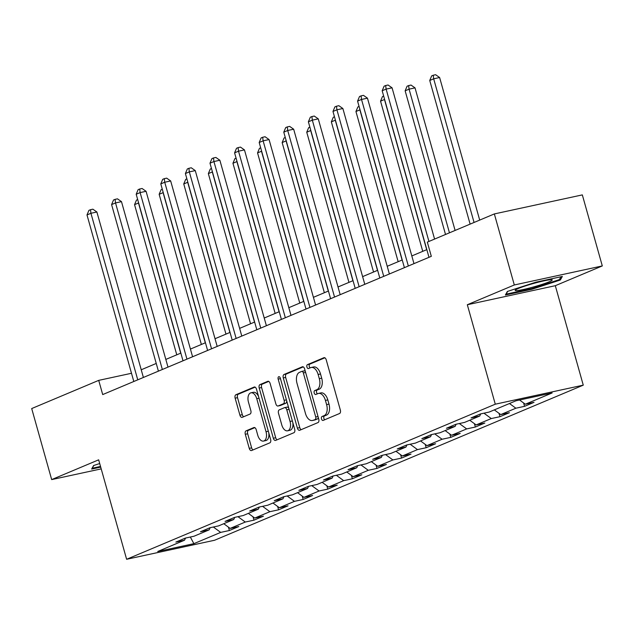 <?xml version="1.0" encoding="UTF-8"?>
<svg xmlns="http://www.w3.org/2000/svg" width="634" height="634" viewBox="0 0 634 634"><rect width="100%" height="100%" fill="white"/><g stroke="black" fill="none" stroke-linecap="round" stroke-linejoin="round"><path stroke-width="0.95" d="M321.501 418.923A2.037 1.165 -102.2 0 0 323.015 420.453A2.037 1.165 -102.2 0 0 323.134 420.421L339.578 413.503A2.908 1.656 -102.2 0 0 340.339 410.063L326.233 359.858A2.908 1.656 -102.2 0 0 324.069 357.663A2.908 1.656 -102.2 0 0 323.895 357.719L307.45 364.637A2.037 1.165 -102.2 0 0 306.919 367.046A2.037 1.165 -102.2 0 0 308.433 368.576A2.037 1.165 -102.2 0 0 308.552 368.536L310.676 367.641A9.304 5.31 -102.2 0 1 311.223 367.474A9.304 5.31 -102.2 0 1 318.141 374.488L319.314 378.672A9.304 5.31 -102.2 0 1 316.873 389.68L314.741 390.576A2.037 1.165 -102.2 0 0 314.21 392.985A2.037 1.165 -102.2 0 0 315.724 394.514A2.037 1.165 -102.2 0 0 315.843 394.483L317.967 393.587A9.304 5.31 -102.2 0 1 318.514 393.413A9.304 5.31 -102.2 0 1 325.432 400.426L326.605 404.611A9.304 5.31 -102.2 0 1 324.164 415.619L322.032 416.514A2.037 1.165 -102.2 0 0 321.501 418.923M318.514 393.413L320.891 392.898A9.304 5.31 -102.2 0 1 327.81 399.911L328.983 404.096A9.304 5.31 -102.2 0 1 326.542 415.104L324.41 415.999A2.037 1.165 -102.2 0 0 323.879 418.408A2.037 1.165 -102.2 0 0 324.711 419.756M324.846 357.806L309.828 364.122A2.037 1.165 -102.2 0 0 309.297 366.531A2.037 1.165 -102.2 0 0 310.121 367.878M311.223 367.474L313.6 366.959A9.304 5.31 -102.2 0 1 320.519 373.973L321.692 378.157A9.304 5.31 -102.2 0 1 319.251 389.165L317.119 390.061A2.037 1.165 -102.2 0 0 316.588 392.47A2.037 1.165 -102.2 0 0 317.42 393.817M246.063 430.851A2.908 1.656 -102.2 0 0 245.295 434.29L249.257 448.381A2.908 1.656 -102.2 0 0 251.421 450.568A2.908 1.656 -102.2 0 0 251.587 450.52L269.854 442.833A2.908 1.656 -102.2 0 0 270.615 439.394L256.501 389.189A2.908 1.656 -102.2 0 0 254.337 386.994A2.908 1.656 -102.2 0 0 254.171 387.049L235.903 394.736A2.908 1.656 -102.2 0 0 235.143 398.176L239.929 415.191A2.908 1.656 -102.2 0 0 242.085 417.378A2.908 1.656 -102.2 0 0 242.259 417.323L250.073 414.042A2.908 1.656 -102.2 0 0 250.834 410.594L248.465 402.162A7.782 4.438 -102.2 0 1 250.961 392.811A7.782 4.438 -102.2 0 1 256.746 398.675L266.034 431.73A7.782 4.438 -102.2 0 1 263.546 441.074A7.782 4.438 -102.2 0 1 257.753 435.209L256.207 429.701A2.908 1.656 -102.2 0 0 254.044 427.514A2.908 1.656 -102.2 0 0 253.877 427.562L246.063 430.851L248.441 430.335A2.908 1.656 -102.2 0 0 247.672 433.783L251.635 447.866A2.908 1.656 -102.2 0 0 253.014 449.918M98.658 459.832L51.671 479.597L31.7 408.558L98.714 380.368L102.708 394.578L431.318 256.334L427.332 242.125L494.346 213.927L514.309 284.967L467.321 304.74L495.281 404.191L126.618 559.283L98.658 459.832M297.394 428.132A2.908 1.656 -102.2 0 0 299.557 430.32A2.908 1.656 -102.2 0 0 299.724 430.264L317.991 422.585A2.908 1.656 -102.2 0 0 318.751 419.145L304.637 368.94A2.908 1.656 -102.2 0 0 302.473 366.745A2.908 1.656 -102.2 0 0 302.307 366.801L284.04 374.48A2.908 1.656 -102.2 0 0 283.279 377.927L297.394 428.132L299.771 427.617A2.908 1.656 -102.2 0 0 301.15 429.67M293.922 432.713L275.655 440.392A2.908 1.656 -102.2 0 1 275.489 440.448A2.908 1.656 -102.2 0 1 273.325 438.252L259.211 388.048A2.908 1.656 -102.2 0 1 259.972 384.608L267.794 381.319A2.908 1.656 -102.2 0 1 267.96 381.264A2.908 1.656 -102.2 0 1 270.124 383.459L275.845 403.818A2.908 1.656 -102.2 0 0 278.009 406.014A2.908 1.656 -102.2 0 0 278.175 405.958L283.366 403.779A2.908 1.656 -102.2 0 0 284.127 400.339L278.168 379.14A2.037 1.165 -102.2 0 1 278.817 376.691A2.037 1.165 -102.2 0 1 280.339 378.229L294.683 429.266A2.908 1.656 -102.2 0 1 293.922 432.713M495.281 404.191L583.264 385.155L214.601 540.247L126.618 559.283M228.422 527.147L229.373 530.515L238.828 526.529L230.15 528.407L245.287 522.044L253.972 520.165L263.427 516.187L254.749 518.065L269.886 511.693L278.572 509.815L288.026 505.837L279.348 507.715L294.485 501.343L303.163 499.465L312.625 495.487L303.948 497.365L319.084 490.993L327.762 489.115L337.225 485.137L328.547 487.015L343.683 480.651L352.361 478.773L361.824 474.787L353.146 476.665L368.283 470.301L376.961 468.423L386.423 464.445L377.745 466.323L392.882 459.951L401.56 458.073L411.022 454.095L402.344 455.973L417.481 449.601L426.159 447.723L435.621 443.745L426.944 445.623L442.08 439.251L450.758 437.373L460.221 433.394L451.543 435.273L466.679 428.909L475.357 427.031L484.82 423.044L476.142 424.923L491.279 418.559L499.957 416.681L509.419 412.702L500.733 414.581L515.878 408.209L524.556 406.331L534.018 402.352L525.332 404.23L552.143 392.953L515.997 400.775L489.186 412.052L480.509 413.931L471.046 417.909L479.732 416.031L480.738 413.883M229.373 530.515L220.687 532.394L193.885 543.663L157.739 551.485L184.542 540.208L175.864 542.086L185.326 538.107L194.004 536.229L209.141 529.865L200.463 531.744L209.925 527.757L218.603 525.879L233.74 519.515L225.062 521.394L234.525 517.415L243.202 515.537L258.339 509.165L249.661 511.044L259.124 507.065L267.802 505.187L282.938 498.815L274.26 500.694L283.723 496.715L292.401 494.837L307.538 488.473L298.86 490.351L308.322 486.365L317 484.487L332.137 478.123L323.459 480.001L332.921 476.023L341.599 474.145L356.736 467.773L348.058 469.651L357.513 465.673L366.198 463.795L381.335 457.423L372.657 459.301L382.112 455.323L390.798 453.445L405.934 447.073L397.249 448.951L406.711 444.973L415.397 443.095L430.534 436.731L421.848 438.609L431.31 434.623L439.988 432.745L455.133 426.381L446.447 428.259L455.909 424.281L464.587 422.402L479.732 416.031M223.747 523.716L230.15 528.407M237.956 516.67L245.287 522.044M209.141 529.865L210.155 527.71M248.346 513.374L254.749 518.065M262.555 506.32L269.886 511.693M233.74 519.515L234.754 517.36M272.945 503.024L279.348 507.715M287.154 495.97L294.485 501.343M258.339 509.165L259.354 507.018M297.544 492.673L303.948 497.365M311.754 485.628L319.084 490.993M282.938 498.815L283.953 496.668M322.143 482.323L328.547 487.015M336.353 475.278L343.683 480.651M307.538 488.473L308.552 486.318M346.743 471.973L353.146 476.665M360.952 464.928L368.283 470.301M332.137 478.123L333.151 475.968M371.342 461.631L377.745 466.323M385.551 454.578L392.882 459.951M356.736 467.773L357.75 465.618M395.941 451.281L402.344 455.973M410.15 444.228L417.481 449.601M381.335 457.423L382.35 455.275M420.54 440.931L426.944 445.623M434.742 433.886L442.08 439.251M405.934 447.073L406.949 444.925M445.139 430.581L451.543 435.273M459.341 423.536L466.679 428.909M430.534 436.731L431.54 434.575M469.731 420.239L476.142 424.923M483.94 413.186L491.279 418.559M455.133 426.381L456.139 424.225M494.33 409.889L500.733 414.581M509.474 403.517L515.878 408.209M519.563 399.999L525.332 404.23M467.321 304.74L555.313 285.696L602.3 265.931L514.309 284.967M602.3 265.931L582.329 194.892L494.346 213.927M51.671 479.597L101.202 468.883M555.313 285.696L583.264 385.155M131.5 373.275L98.714 380.368M426.833 249.622L411.815 255.938M402.233 259.972L387.216 266.288M377.634 270.314L362.616 276.63M353.035 280.664L338.017 286.98M328.436 291.014L313.418 297.33M303.837 301.364L288.819 307.68M279.237 311.706L264.219 318.03M254.638 322.056L239.62 328.372M230.039 332.406L215.021 338.722M205.44 342.756L190.422 349.072M180.841 353.106L165.831 359.423M156.241 363.448L141.231 369.773M190.335 537.03L193.885 543.663M213.357 527.02L220.687 532.394M184.542 540.208L185.556 538.06M523.605 402.962L524.556 406.331M499.006 413.313L499.957 416.681M474.414 423.663L475.357 427.031M449.815 434.013L450.758 437.373M425.216 444.355L426.159 447.723M400.617 454.705L401.56 458.073M376.017 465.055L376.961 468.423M351.418 475.405L352.361 478.773M326.819 485.747L327.762 489.115M302.22 496.097L303.163 499.465M277.621 506.447L278.572 509.815M253.021 516.797L253.972 520.165M507.366 291.466L505.401 295L531.894 289.27L560.361 279.998L562.334 276.464L535.833 282.201L507.366 291.466M99.704 463.549L93.602 465.53L91.637 469.065L100.703 467.107M559.957 278.564L560.361 279.998M531.712 288.605L531.894 289.27M303.258 366.888L286.417 373.965A2.908 1.656 -102.2 0 0 285.657 377.412L299.771 427.617M315.185 419.399A2.037 1.165 -102.2 0 0 315.724 416.99L303.337 372.919A2.037 1.165 -102.2 0 0 301.824 371.381A2.037 1.165 -102.2 0 0 301.705 371.421L299.454 372.364A9.304 5.31 -102.2 0 0 297.013 383.372L305.477 413.495A9.304 5.31 -102.2 0 0 312.404 420.508A9.304 5.31 -102.2 0 0 312.942 420.342L317.563 418.884A2.037 1.165 -102.2 0 0 318.228 417.283M305.406 371.667A2.037 1.165 -102.2 0 0 304.201 370.866A2.037 1.165 -102.2 0 0 304.082 370.906L301.942 371.365M312.404 420.508L314.781 419.993A9.304 5.31 -102.2 0 0 315.32 419.827L312.942 420.342M317.563 418.884L315.32 419.827M268.745 381.406L262.349 384.093A2.908 1.656 -102.2 0 0 261.588 387.532L275.703 437.737A2.908 1.656 -102.2 0 0 277.082 439.79M280.212 405.514A2.908 1.656 -102.2 0 0 280.387 405.498A2.908 1.656 -102.2 0 0 280.553 405.443L285.744 403.264A2.908 1.656 -102.2 0 0 286.679 400.791M281.781 424.946A7.782 4.438 -102.2 0 0 287.574 430.811A7.782 4.438 -102.2 0 0 290.063 421.467L286.79 409.818A2.908 1.656 -102.2 0 0 284.626 407.63A2.908 1.656 -102.2 0 0 284.46 407.678L279.277 409.865A2.908 1.656 -102.2 0 0 278.508 413.305L281.781 424.946M287.574 430.811L289.952 430.296A7.782 4.438 -102.2 0 0 292.789 422.529M288.819 408.407A2.908 1.656 -102.2 0 0 287.004 407.115A2.908 1.656 -102.2 0 0 286.837 407.163L284.809 407.607M254.828 427.649L248.441 430.335M263.546 441.074L265.923 440.559A7.782 4.438 -102.2 0 0 268.761 432.792M258.601 396.662A7.782 4.438 -102.2 0 0 253.338 392.303L250.961 392.811M255.122 387.136L238.289 394.221A2.908 1.656 -102.2 0 0 237.52 397.661L242.307 414.676A2.908 1.656 -102.2 0 0 243.686 416.728M479.7 220.093L439.624 77.522L433.68 78.814L429.741 80.47L470.119 224.119M474.058 222.463L433.68 78.814L433.244 75.232L435.621 74.717L439.624 77.522M429.741 80.47L431.667 75.89L433.244 75.232M434.583 239.073L392.066 87.817L386.122 89.101L428.941 241.443M382.175 90.757L384.101 86.184L385.678 85.519L386.122 89.101L382.175 90.757L428.988 257.309M385.678 85.519L388.056 85.004L392.066 87.817M517.098 290.57A19.258 1.68 164.3 0 0 539.526 285.197A19.258 1.68 164.3 0 0 551.96 279.768A19.258 1.68 164.3 0 0 550.312 279.76A19.258 1.68 164.3 0 0 530.626 284.301A19.258 1.68 164.3 0 0 515.307 290.071A19.258 1.68 164.3 0 0 517.098 290.57M560.963 276.757L559.378 279.61L531.799 288.589L506.122 294.144L507.668 291.371M92.279 467.916L93.911 465.435M100.521 466.442L92.366 468.209M455.101 230.443L415.024 87.872L409.081 89.156L405.142 90.82L445.52 234.469M449.458 232.813L409.081 89.156L408.645 85.574L411.022 85.059L415.024 87.872M405.142 90.82L407.068 86.24L408.645 85.574M426.69 249.677L384.481 99.506L380.543 101.163L422.751 251.333M384.624 99.475L384.363 98.547M380.543 101.163L382.468 96.59L383.673 96.083M413.978 263.625L367.466 98.167L361.523 99.451L408.336 266.003M357.576 101.107L359.51 96.534L361.079 95.869L361.523 99.451L357.576 101.107L404.397 267.659M361.079 95.869L363.464 95.354L367.466 98.167M389.379 273.975L342.867 108.509L336.923 109.801L383.736 276.353M332.977 111.457L334.911 106.877L336.488 106.219L336.923 109.801L332.977 111.457L379.798 278.009M336.488 106.219L338.865 105.704L342.867 108.509M402.099 260.027L359.882 109.856L355.943 111.513L398.152 261.683M360.025 109.825L359.763 108.897M355.943 111.513L357.869 106.94L359.074 106.433M377.499 270.377L335.283 120.206L331.344 121.863L373.553 272.034M335.426 120.175L335.164 119.24M331.344 121.863L333.27 117.282L334.475 116.775M352.9 280.719L310.684 130.549L306.745 132.213L348.954 282.384M310.834 130.525L310.573 129.59M306.745 132.213L308.671 127.632L309.875 127.125M364.78 284.325L318.268 118.859L312.324 120.151L359.137 286.695M308.378 121.807L310.311 117.227L311.888 116.561L312.324 120.151L308.378 121.807L355.198 288.359M311.888 116.561L314.266 116.054L318.268 118.859M340.181 294.675L293.669 129.209L287.725 130.493L334.538 297.045M283.778 132.157L285.712 127.577L287.289 126.911L287.725 130.493L283.778 132.157L330.599 298.701M287.289 126.911L289.667 126.396L293.669 129.209M315.581 305.025L269.07 139.559L263.126 140.843L309.939 307.395M259.187 142.499L261.113 137.927L262.69 137.261L263.126 140.843L259.187 142.499L306 309.051M262.69 137.261L265.067 136.746L269.07 139.559M290.982 315.367L244.47 149.909L238.527 151.193L285.34 317.745M234.588 152.849L236.514 148.277L238.091 147.611L238.527 151.193L234.588 152.849L281.401 319.401M238.091 147.611L240.468 147.096L244.47 149.909M266.383 325.717L219.871 160.251L213.927 161.543L260.74 328.087M209.989 163.2L211.914 158.619L213.492 157.961L213.927 161.543L209.989 163.2L256.802 329.751M213.492 157.961L215.869 157.446L219.871 160.251M241.784 336.068L195.272 170.601L189.328 171.885L236.141 338.437M185.39 173.55L187.315 168.969L188.892 168.303L189.328 171.885L185.39 173.55L232.202 340.101M188.892 168.303L191.27 167.788L195.272 170.601M217.185 346.418L170.673 180.952L164.729 182.235L211.55 348.787M160.79 183.9L162.716 179.319L164.293 178.653L164.729 182.235L160.79 183.9L207.603 350.443M164.293 178.653L166.671 178.138L170.673 180.952M192.585 356.76L146.074 191.302L140.13 192.585L186.951 359.137M136.191 194.242L138.117 189.669L139.694 189.003L140.13 192.585L136.191 194.242L183.004 360.794M139.694 189.003L142.071 188.488L146.074 191.302M167.986 367.11L121.482 201.644L115.531 202.935L162.352 369.487M111.592 204.592L113.518 200.011L115.095 199.353L115.531 202.935L111.592 204.592L158.405 371.144M115.095 199.353L117.472 198.838L121.482 201.644M328.301 291.069L286.085 140.899L282.146 142.563L324.354 292.726M286.235 140.867L285.974 139.94M282.146 142.563L284.072 137.982L285.276 137.475M303.702 301.419L261.485 151.249L257.547 152.905L299.755 303.076M261.636 151.217L261.374 150.29M257.547 152.905L259.472 148.332L260.677 147.825M279.103 311.769L236.894 161.599L232.947 163.255L275.156 313.426M237.037 161.567L236.775 160.632M232.947 163.255L234.873 158.674L236.078 158.175M254.503 322.12L212.295 171.949L208.348 173.605L250.557 323.776M212.438 171.917L212.176 170.982M208.348 173.605L210.274 169.024L211.479 168.517M229.904 332.462L187.696 182.291L183.749 183.955L225.966 334.126M187.838 182.259L187.577 181.332M183.749 183.955L185.683 179.374L186.879 178.867M205.305 342.812L163.096 192.641L159.15 194.297L201.366 344.468M163.239 192.609L162.978 191.682M159.15 194.297L161.084 189.725L162.288 189.217M180.706 353.162L138.497 202.991L134.551 204.647L176.767 354.818M138.64 202.959L138.378 202.032M134.551 204.647L136.484 200.075L137.689 199.567M143.387 377.46L96.883 211.994L90.931 213.286L137.752 379.829M86.993 214.942L88.918 210.361L90.496 209.703L90.931 213.286L86.993 214.942L133.806 381.494M90.496 209.703L92.873 209.188L96.883 211.994M326.542 415.104L324.164 415.619M328.983 404.096L326.605 404.611M327.81 399.911L325.432 400.426M317.119 390.061L314.741 390.576M319.251 389.165L316.873 389.68M321.692 378.157L319.314 378.672M320.519 373.973L318.141 374.488M309.828 364.122L307.45 364.637M324.41 415.999L322.032 416.514M285.657 377.412L283.279 377.927M286.417 373.965L284.04 374.48M318.006 416.49L315.724 416.99M305.62 372.42L303.337 372.919M275.703 437.737L273.325 438.252M261.588 387.532L259.211 388.048M262.349 384.093L259.972 384.608M280.553 405.443L278.175 405.958M285.744 403.264L283.366 403.779M286.409 399.84L284.127 400.339M280.45 378.641L278.168 379.14M292.353 420.968L290.063 421.467M289.08 409.326L286.79 409.818M268.325 431.231L266.034 431.73M259.029 398.184L256.746 398.675M242.307 414.676L239.929 415.191M237.52 397.661L235.143 398.176M238.289 394.221L235.903 394.736M251.635 447.866L249.257 448.381M247.672 433.783L245.295 434.29M304.201 370.866L301.824 371.381M280.387 405.498L278.009 406.014M287.004 407.115L284.626 407.63"/></g></svg>
